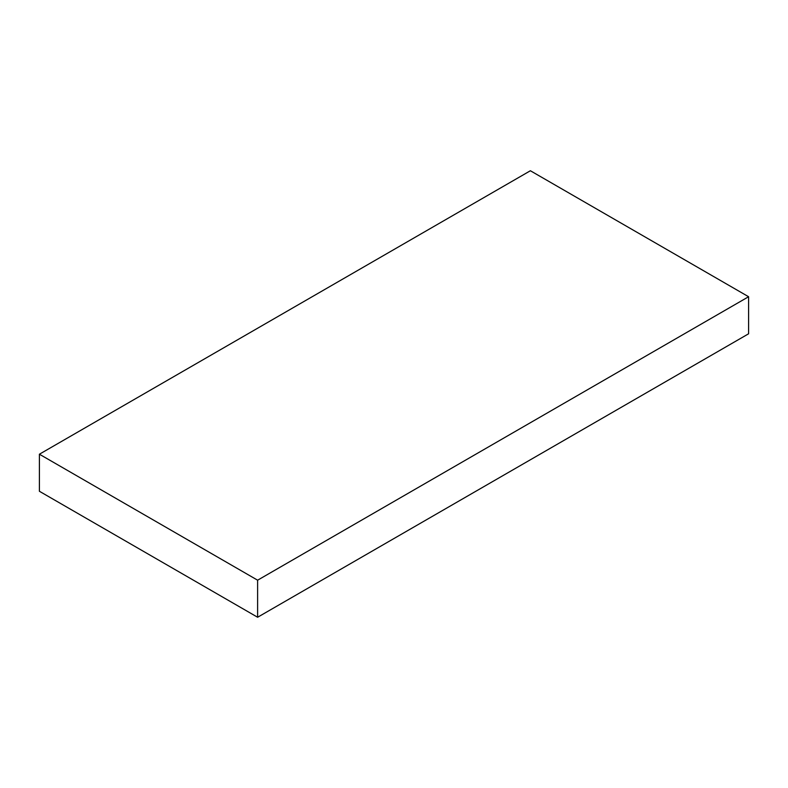 <?xml version="1.0" encoding="UTF-8"?>
<svg xmlns="http://www.w3.org/2000/svg" width="788" height="788" viewBox="0 0 788 788"><rect width="100%" height="100%" fill="white"/><g stroke="black" fill="none" stroke-linecap="round" stroke-linejoin="round"><path stroke-width="1.18" d="M257.617 580.195L257.617 617.25L748.6 333.787L748.6 296.731L257.617 580.195L39.4 454.213L530.383 170.75L748.6 296.731M257.617 617.25L39.4 491.269L39.4 454.213"/></g></svg>

